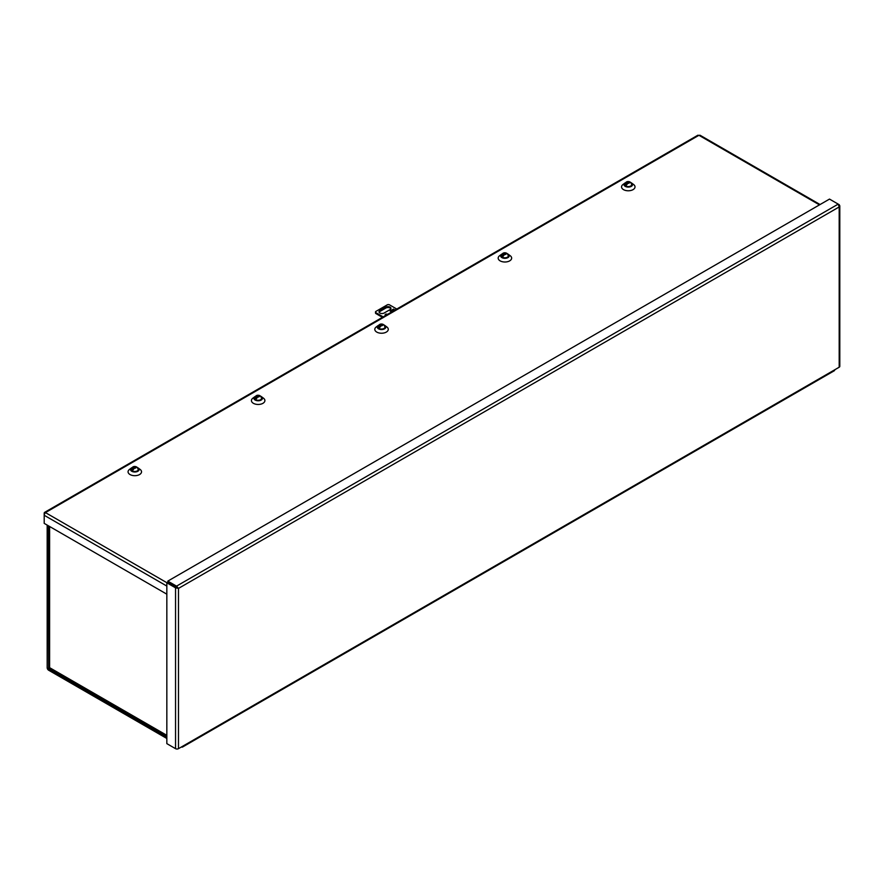 <?xml version="1.0" encoding="UTF-8"?>
<svg xmlns="http://www.w3.org/2000/svg" width="884" height="884" viewBox="0 0 884 884"><rect width="100%" height="100%" fill="white"/><g stroke="black" fill="none" stroke-linecap="round" stroke-linejoin="round"><path stroke-width="1.33" d="M182.524 747.035L834.286 370.75A2.077 1.193 -120 0 0 834.717 369.799L839.192 367.214A2.077 1.193 0 0 0 839.8 366.363L839.8 205.817L839.192 206.944L838.209 204.116L176.535 586.136L178.48 588.401L175.551 587.838L175.551 748.671A2.077 1.193 0 0 0 178.48 748.671L182.955 746.085A2.077 1.193 60 0 1 182.524 747.035A2.077 1.193 60 0 1 181.496 746.936L181.496 746.936M166.833 582.799L167.805 582.236L176.524 587.274L175.551 587.838L166.833 582.799L166.833 743.632L175.551 748.671M839.192 367.214L839.192 206.944L178.48 588.401L176.524 587.274L176.535 586.136L167.816 581.108L829.501 199.088L839.192 204.69L839.8 205.817M49.946 668.348L48.642 669.1L166.833 737.344M48.642 669.1L48.156 525.66M166.833 738.471L48.642 670.227A2.077 1.193 60 0 1 47.172 667.696L47.172 525.096M167.816 581.108L167.816 582.236L177.507 587.838M49.007 526.157L49.007 666.547A2.077 1.193 0 0 0 49.614 667.398L49.847 667.796A2.077 1.193 120 0 0 50.277 668.746L166.833 736.041M137.473 467.581A4.298 2.486 180 0 1 137.838 467.758A4.298 2.486 180 0 1 138.191 467.99A4.298 2.486 180 0 1 137.639 471.382A4.298 2.486 180 0 1 131.749 471.271A4.298 2.486 180 0 1 131.407 467.99A4.298 2.486 180 0 1 132.114 467.581M138.191 467.99L140.114 469.415A6.74 3.89 180 0 1 139.252 474.719A6.74 3.89 180 0 1 130.036 474.553A6.74 3.89 180 0 1 129.484 469.415L131.407 467.99M260.846 396.352A4.298 2.486 180 0 1 261.211 396.529A4.298 2.486 180 0 1 261.565 396.761A4.298 2.486 180 0 1 261.012 400.154A4.298 2.486 180 0 1 255.122 400.043A4.298 2.486 180 0 1 254.78 396.761A4.298 2.486 180 0 1 255.487 396.352M261.565 396.761L263.476 398.187A6.74 3.89 180 0 1 262.625 403.491A6.74 3.89 180 0 1 253.41 403.325A6.74 3.89 180 0 1 252.857 398.187L254.78 396.761M384.22 325.124A4.298 2.486 180 0 1 384.584 325.301A4.298 2.486 180 0 1 384.927 325.533A4.298 2.486 180 0 1 384.385 328.925A4.298 2.486 180 0 1 378.496 328.815A4.298 2.486 180 0 1 378.153 325.533A4.298 2.486 180 0 1 378.86 325.124M384.927 325.533L386.849 326.958A6.74 3.89 180 0 1 385.999 332.262A6.74 3.89 180 0 1 376.772 332.097A6.74 3.89 180 0 1 376.23 326.958L378.153 325.533M507.593 253.896A4.298 2.486 180 0 1 507.957 254.073A4.298 2.486 180 0 1 508.3 254.305A4.298 2.486 180 0 1 507.759 257.686A4.298 2.486 180 0 1 501.869 257.587A4.298 2.486 180 0 1 501.526 254.305A4.298 2.486 180 0 1 502.234 253.896M508.3 254.305L510.223 255.73A6.74 3.89 180 0 1 509.372 261.034A6.74 3.89 180 0 1 500.145 260.868A6.74 3.89 180 0 1 499.604 255.73L501.526 254.305M630.966 182.668A4.298 2.486 180 0 1 631.331 182.844A4.298 2.486 180 0 1 631.673 183.076A4.298 2.486 180 0 1 631.132 186.458A4.298 2.486 180 0 1 625.242 186.358A4.298 2.486 180 0 1 624.9 183.076A4.298 2.486 180 0 1 625.607 182.668M631.673 183.076L633.596 184.502A6.74 3.89 180 0 1 632.745 189.806A6.74 3.89 180 0 1 623.518 189.64A6.74 3.89 180 0 1 622.977 184.502L624.9 183.076M166.833 586.07L44.2 515.273L44.2 513.306A2.077 1.193 60 0 1 44.631 512.355A2.077 1.193 60 0 1 45.67 512.466L45.67 512.731A2.077 1.193 120 0 0 44.2 515.273L44.2 523.372L166.833 594.181M820.065 204.535L700.205 135.329A2.077 1.193 120 0 0 699.167 135.429L698.703 135.429A2.077 1.193 -120 0 0 697.664 135.329L44.631 512.355M630.469 182.281A3.083 1.779 0 0 1 630.811 182.524L631.717 184.634A3.425 1.978 180 0 1 629.574 186.436A3.425 1.978 180 0 1 625.861 186.005A3.425 1.978 180 0 1 624.855 184.634C625.474 181.993 627.087 181.054 629.695 181.817M630.811 182.524L629.43 182.369A1.216 0.696 180 0 1 629.32 182.966L628.911 183.198A1.216 0.696 180 0 1 627.894 183.264L626.513 184.999A3.083 1.779 0 0 1 626.104 184.8A3.083 1.779 0 0 1 625.761 184.568L627.143 182.833A1.216 0.696 180 0 1 627.253 182.237L627.662 182.005A1.216 0.696 180 0 1 628.69 181.938L629.817 182.226M628.115 183.132L628.69 181.938L630.06 182.093A3.083 1.779 0 0 1 630.336 182.215M627.143 182.833L627.253 182.237M627.706 182.502L627.706 183.397M627.496 183.563L625.761 184.568M628.911 183.198L627.894 183.264M629.43 182.369L629.32 182.966M507.096 253.509A3.083 1.779 0 0 1 507.438 253.752L508.344 255.863A3.425 1.978 180 0 1 506.201 257.664A3.425 1.978 180 0 1 502.488 257.233A3.425 1.978 180 0 1 501.482 255.863C502.101 253.222 503.714 252.283 506.322 253.045M507.438 253.752L506.057 253.597A1.216 0.696 180 0 1 505.946 254.194L505.537 254.426A1.216 0.696 180 0 1 504.521 254.493L503.14 256.227A3.083 1.779 0 0 1 502.731 256.029A3.083 1.779 0 0 1 502.388 255.796L503.769 254.062A1.216 0.696 180 0 1 503.88 253.465L504.289 253.233A1.216 0.696 180 0 1 505.317 253.167L506.444 253.454M504.742 254.36L505.317 253.167L506.687 253.321A3.083 1.779 0 0 1 506.963 253.443M503.769 254.062L503.88 253.465M504.333 253.73L504.333 254.625M504.123 254.791L502.388 255.796M505.537 254.426L504.521 254.493M506.057 253.597L505.946 254.194M383.722 324.748A3.083 1.779 0 0 1 384.065 324.981L384.971 327.091A3.425 1.978 180 0 1 382.827 328.892A3.425 1.978 180 0 1 379.114 328.461A3.425 1.978 180 0 1 378.109 327.091C378.728 324.45 380.341 323.511 382.949 324.273M384.065 324.981L382.684 324.826A1.216 0.696 180 0 1 382.573 325.423L382.164 325.655A1.216 0.696 180 0 1 381.148 325.721L379.766 327.456A3.083 1.779 0 0 1 379.358 327.257A3.083 1.779 0 0 1 379.015 327.025L380.396 325.29A1.216 0.696 180 0 1 380.507 324.693L380.916 324.461A1.216 0.696 180 0 1 381.943 324.395L383.07 324.682M381.369 325.588L381.943 324.395L383.313 324.55A3.083 1.779 0 0 1 383.59 324.671M380.396 325.29L380.507 324.693M380.96 324.958L380.96 325.853M380.75 326.03L379.015 327.025M382.164 325.655L381.148 325.721M382.684 324.826L382.573 325.423M260.349 395.977A3.083 1.779 0 0 1 260.692 396.209L261.598 398.319A3.425 1.978 180 0 1 259.454 400.12A3.425 1.978 180 0 1 255.741 399.69A3.425 1.978 180 0 1 254.736 398.319C255.354 395.678 256.968 394.739 259.576 395.502M260.692 396.209L259.31 396.065A1.216 0.696 180 0 1 259.2 396.651L258.802 396.883A1.216 0.696 180 0 1 257.774 396.949L256.393 398.684A3.083 1.779 0 0 1 255.984 398.485A3.083 1.779 0 0 1 255.642 398.253L257.023 396.518A1.216 0.696 180 0 1 257.133 395.921L257.542 395.689A1.216 0.696 180 0 1 258.57 395.634L259.697 395.91M257.995 396.817L258.57 395.634L259.94 395.778A3.083 1.779 0 0 1 260.216 395.899M257.023 396.518L257.133 395.921M257.587 396.187L257.587 397.082M257.377 397.259L255.642 398.253M258.802 396.883L257.774 396.949M259.31 396.065L259.2 396.651M385.778 315.4A1.204 0.696 180 0 1 385.501 314.295A1.204 0.696 180 0 1 387.413 314.461M386.485 314.991A1.204 0.696 0 0 0 385.435 315.234M384.142 313.024A3.006 1.735 180 0 1 380.871 313.4A3.006 1.735 180 0 1 379.026 311.798A3.006 1.735 180 0 1 379.899 310.571L385.844 307.146A3.006 1.735 180 0 1 389.115 306.77A3.006 1.735 180 0 1 390.96 308.372A3.006 1.735 180 0 1 390.087 309.588L384.142 313.024M390.684 311.411L393.977 309.511A1.646 0.95 -120 0 0 393.479 309.102L395.082 310.03M391.689 311.986L390.087 311.058A1.646 0.95 60 0 1 390.131 311.091M396.783 309.046L389.236 304.693A2.398 1.381 0 0 0 387.535 304.693L375.656 311.555A2.398 1.381 0 0 0 375.501 312.041A2.398 1.381 0 0 0 375.656 312.527L383.203 316.892M390.861 308.814A3.006 1.735 0 0 0 388.739 307.588A3.006 1.735 0 0 0 385.844 308.041L379.899 311.466A3.006 1.735 0 0 0 379.126 312.24M382.429 317.334L375.656 313.422L375.656 312.527M375.501 312.041L375.501 312.936A2.398 1.381 0 0 0 375.656 313.422M393.977 309.511L394.651 310.273M390.087 311.058L393.479 309.102M136.976 467.205A3.083 1.779 0 0 1 137.318 467.437L138.224 469.548A3.425 1.978 180 0 1 136.081 471.349A3.425 1.978 180 0 1 132.368 470.918A3.425 1.978 180 0 1 131.362 469.548C131.981 466.907 133.595 465.967 136.202 466.73M137.318 467.437L135.937 467.293A1.216 0.696 180 0 1 135.827 467.879L135.429 468.111A1.216 0.696 180 0 1 134.401 468.177L133.02 469.912A3.083 1.779 0 0 1 132.611 469.713A3.083 1.779 0 0 1 132.268 469.481L133.65 467.747A1.216 0.696 180 0 1 133.76 467.161L134.169 466.918A1.216 0.696 180 0 1 135.197 466.863L136.324 467.139M134.622 468.045L135.197 466.863L136.567 467.006A3.083 1.779 0 0 1 136.843 467.128M133.65 467.747L133.76 467.161M134.213 467.415L134.213 468.31M134.003 468.487L132.268 469.481M135.429 468.111L134.401 468.177M135.937 467.293L135.827 467.879M182.955 746.085L834.717 369.799M178.48 588.401L178.48 748.671M49.614 526.499L49.614 667.398L48.156 668.26M49.847 667.796L166.833 735.333M45.67 512.731L166.932 582.744M819.457 204.878L699.167 135.429M698.703 135.429L45.67 512.466M379.899 311.466L379.899 310.571M385.844 307.146L385.844 308.041"/></g></svg>
